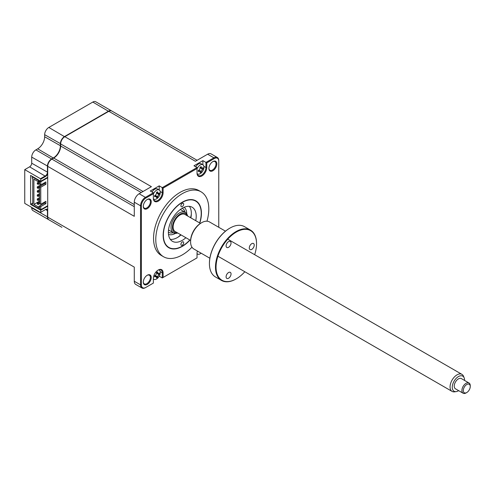 <?xml version="1.0" encoding="UTF-8"?>
<svg xmlns="http://www.w3.org/2000/svg" width="495" height="495" viewBox="0 0 495 495"><rect width="100%" height="100%" fill="white"/><g stroke="black" fill="none" stroke-linecap="round" stroke-linejoin="round"><path stroke-width="0.74" d="M47.712 206.198L40.757 210.214L30.597 204.348L30.597 175.422L40.757 181.288L47.712 177.272M30.597 204.348L32.194 203.426M48.801 219.743A5.903 3.409 -60 0 1 48.659 219.669A5.903 3.409 -60 0 1 47.433 216.965L47.433 210.858A2.951 1.702 120 0 0 46.827 209.509A2.951 1.702 120 0 0 45.348 209.657L40.479 212.466L45.627 209.496L47.712 210.858M24.75 169.637L40.479 178.72L45.348 175.904A2.951 1.702 120 0 0 47.433 172.291L47.433 166.184A5.903 3.409 -60 0 1 51.61 158.951L53.423 157.905A9.838 5.68 120 0 0 60.378 145.852L60.378 143.767A5.903 3.409 -60 0 1 64.554 136.533L108.535 111.14A5.903 3.409 -60 0 1 111.486 110.849L95.758 101.772A5.903 3.409 -60 0 0 92.806 102.063L48.826 127.456A5.903 3.409 -60 0 0 44.649 134.683L44.649 136.775A9.838 5.68 120 0 1 37.694 148.828L35.881 149.874A5.903 3.409 -60 0 0 31.711 157.107L31.711 163.208A2.951 1.702 120 0 1 29.62 166.827L24.75 169.637L24.75 203.389L40.479 212.466M47.712 209.738A3.347 1.931 120 0 0 45.627 209.496L45.348 209.657M48.659 219.669L32.93 210.592A5.903 3.409 -60 0 1 31.711 207.888L47.712 216.965M31.711 207.888L31.711 207.405M61.603 227.143L45.874 218.066A5.903 3.409 -60 0 1 45.849 218.047M44.649 134.683L60.662 143.767M44.649 136.775L60.656 145.852M37.694 148.828L53.559 158.146M31.711 157.107L47.718 166.184M40.479 178.72L40.757 179.202L45.627 176.387A3.347 1.931 120 0 0 47.712 173.739M40.757 179.202L40.757 181.288M40.757 210.214L40.757 212.306M183.688 204.188A1.968 1.139 120 0 0 183.28 203.29A1.968 1.139 120 0 0 181.764 203.816A1.968 1.139 120 0 0 180.904 205.796A1.968 1.139 120 0 0 181.312 206.7A1.968 1.139 120 0 0 182.828 206.174A1.968 1.139 120 0 0 183.688 204.188M183.688 242.76A1.968 1.139 120 0 0 183.28 241.857A1.968 1.139 120 0 0 181.764 242.389A1.968 1.139 120 0 0 180.904 244.369A1.968 1.139 120 0 0 181.312 245.266A1.968 1.139 120 0 0 182.828 244.74A1.968 1.139 120 0 0 183.688 242.76M199.664 222.942A26.767 15.456 120 0 0 201.224 213.351A26.767 15.456 120 0 0 182.296 202.424A26.767 15.456 120 0 0 163.369 235.205A26.767 15.456 120 0 0 182.296 246.133A26.767 15.456 120 0 0 189.82 239.988M185.897 237.724A19.682 11.366 -60 0 1 172.458 241.325A19.682 11.366 -60 0 1 168.38 232.316A19.682 11.366 -60 0 1 176.969 212.504A19.682 11.366 -60 0 1 192.14 207.232A19.682 11.366 -60 0 1 196.212 216.241A19.682 11.366 -60 0 1 195.742 220.677M189.393 206.359A19.682 11.366 -60 0 1 191.342 213.432A19.682 11.366 -60 0 1 190.866 217.862M181.028 234.908A19.682 11.366 -60 0 1 170.323 239.388M143.303 206.093A5.018 2.896 120 0 0 144.342 208.16A5.018 2.896 120 0 0 148.209 206.817A5.018 2.896 120 0 0 150.4 201.762A5.018 2.896 120 0 0 149.36 199.466A5.018 2.896 120 0 0 147.052 199.603M151.235 201.762A5.612 3.236 120 0 0 147.269 199.473A5.612 3.236 120 0 0 143.303 206.341A5.612 3.236 120 0 0 147.269 208.636A5.612 3.236 120 0 0 151.235 201.762M151.235 277.522A5.612 3.236 120 0 0 147.269 275.232A5.612 3.236 120 0 0 143.303 282.101A5.612 3.236 120 0 0 147.269 284.39A5.612 3.236 120 0 0 151.235 277.522M143.303 281.847A5.018 2.896 120 0 0 144.342 283.913A5.018 2.896 120 0 0 148.209 282.571A5.018 2.896 120 0 0 150.4 277.522A5.018 2.896 120 0 0 149.36 275.22A5.018 2.896 120 0 0 147.052 275.362M153.444 198.817A5.315 3.069 120 0 0 153.877 199.163A5.315 3.069 120 0 0 156.538 198.903A5.315 3.069 120 0 0 160.293 192.394A5.315 3.069 120 0 0 159.192 189.962L157.41 188.935A5.315 3.069 120 0 0 154.756 189.195A5.315 3.069 120 0 0 152.076 192.029M197.369 251.027A6.887 3.979 120 0 0 197.035 253.254L197.035 257.876L163.103 277.466L163.103 272.844A6.887 3.979 120 0 0 158.233 270.029A6.887 3.979 120 0 0 153.363 278.468L153.363 283.091L145.412 287.675A6.887 3.979 -60 0 1 141.972 288.016A6.887 3.979 -60 0 1 140.543 284.866L140.543 205.796A6.887 3.979 -60 0 1 145.412 197.363L153.363 192.772L150.301 191.002L159.204 185.86L159.204 189.969A5.315 3.069 120 0 0 156.538 190.222A5.315 3.069 120 0 0 153.363 194.071M154.78 195.748L155.56 196.459A13.445 9.603 -163.8 0 1 154.626 196.763L154.626 195.612A13.445 5.321 -12.3 0 0 155.56 195.203L156.599 193.397A13.445 5.321 -107.7 0 0 156.488 192.388L157.484 191.812A13.445 9.603 43.8 0 1 157.688 192.772L158.728 193.372A13.445 5.321 -12.3 0 0 159.347 192.889L159.347 194.034A13.445 9.603 -163.8 0 1 158.728 194.628L157.688 196.435A13.445 9.603 43.8 0 1 157.484 197.264L156.488 197.839A13.445 5.321 -107.7 0 0 156.599 197.06L155.393 195.278M154.892 196.107L154.626 195.612M156.488 192.388L157.045 192.369M156.587 193.217L158.728 193.372M200.085 171.258A5.315 3.069 120 0 0 200.376 170.905M201.638 168.715A5.315 3.069 120 0 0 201.805 168.275M197.121 173.603A5.315 3.069 120 0 0 197.548 173.949A5.315 3.069 120 0 0 200.209 173.689A5.315 3.069 120 0 0 203.965 167.18A5.315 3.069 120 0 0 202.863 164.748L201.081 163.721A5.315 3.069 120 0 0 198.427 163.981A5.315 3.069 120 0 0 195.754 166.815M202.863 164.748A5.315 3.069 120 0 0 200.209 165.008A5.315 3.069 120 0 0 197.035 168.857M198.452 170.534L199.231 171.245A13.445 9.603 -163.8 0 1 198.297 171.548L198.297 170.398A13.445 5.321 -12.3 0 0 199.231 169.989L200.271 168.182A13.445 5.321 -107.7 0 0 200.159 167.174L201.156 166.598A13.445 9.603 43.8 0 1 201.36 167.558L202.406 168.158A13.445 5.321 -12.3 0 0 203.018 167.675L203.018 168.82A13.445 9.603 -163.8 0 1 202.406 169.414L201.36 171.221A13.445 9.603 43.8 0 1 201.156 172.05L200.159 172.625A13.445 5.321 -107.7 0 0 200.271 171.845L199.07 170.063M208.915 168.213A5.018 2.896 120 0 0 209.948 170.28A5.018 2.896 120 0 0 213.815 168.937A5.018 2.896 120 0 0 216.006 163.888A5.018 2.896 120 0 0 214.966 161.587A5.018 2.896 120 0 0 212.658 161.729M216.841 163.888A5.612 3.236 120 0 0 212.875 161.593A5.612 3.236 120 0 0 208.909 168.467A5.612 3.236 120 0 0 212.875 170.756A5.612 3.236 120 0 0 216.841 163.888M197.035 253.619A5.315 3.069 120 0 0 197.548 254.065A5.315 3.069 120 0 0 200.209 253.799A5.315 3.069 120 0 0 201.088 253.174M156.432 276.556A5.315 3.069 120 0 0 156.705 276.229M157.967 274.044A5.315 3.069 120 0 0 158.128 273.611M153.363 278.834A5.315 3.069 120 0 0 153.877 279.279A5.315 3.069 120 0 0 156.538 279.013A5.315 3.069 120 0 0 160.293 272.504A5.315 3.069 120 0 0 159.192 270.072A5.315 3.069 120 0 0 158.672 269.874M154.78 275.863L155.56 276.569A13.445 9.603 -163.8 0 1 154.626 276.872L154.626 275.721A13.445 5.321 -12.3 0 0 155.56 275.319L156.599 273.506A13.445 5.321 -107.7 0 0 156.488 272.498L157.484 271.922A13.445 9.603 43.8 0 1 157.688 272.881L158.728 273.488A13.445 5.321 -12.3 0 0 159.347 272.999L159.347 274.15A13.445 9.603 -163.8 0 1 158.728 274.737L157.688 276.544A13.445 9.603 43.8 0 1 157.484 277.373L156.488 277.949A13.445 5.321 -107.7 0 0 156.599 277.175L155.393 275.387M154.892 276.216L154.626 275.721M156.488 272.498L157.045 272.479M156.587 273.333L158.728 273.488M206.984 221.191A37.496 21.65 120 0 0 208.81 208.97A37.496 21.65 120 0 0 201.044 191.806L198.817 190.519A37.496 21.65 120 0 0 169.921 200.568A37.496 21.65 120 0 0 153.555 238.299A37.496 21.65 120 0 0 161.321 255.463L163.548 256.75A37.496 21.65 120 0 0 191.967 247.203M201.044 191.806A37.496 21.65 120 0 0 172.149 201.855A37.496 21.65 120 0 0 155.783 239.586A37.496 21.65 120 0 0 163.548 256.75M199.825 223.035A27.064 15.623 120 0 0 201.434 213.227A27.064 15.623 120 0 0 195.828 200.84A27.064 15.623 120 0 0 174.97 208.092A27.064 15.623 120 0 0 163.158 235.329A27.064 15.623 120 0 0 168.764 247.717A27.064 15.623 120 0 0 189.981 240.081M39.606 197.598L37.28 198.94L37.28 199.968L38.171 200.481L38.171 199.454L39.606 198.625M37.28 198.94L38.171 199.454M38.171 200.481L39.606 199.652M39.606 189.56L37.28 190.903L37.28 191.93L38.171 192.45L38.171 191.417L39.606 190.594M37.28 190.903L38.171 191.417M38.171 192.45L39.606 191.621M39.606 181.529L37.28 182.872L37.28 183.899L38.171 184.412L38.171 183.385L39.606 182.556M37.28 182.872L38.171 183.385M38.171 184.412L39.606 183.583M40.732 184.895L37.28 186.887L37.28 187.914L38.171 188.428L38.171 187.401L44.754 183.602L44.754 182.593M37.28 186.887L38.171 187.401M43.566 183.28L44.439 183.787M38.171 188.428L39.606 187.599M39.606 193.582L37.28 194.925L37.28 195.952L38.171 196.465L38.171 195.438L39.606 194.609M37.28 194.925L38.171 195.438M38.171 196.465L39.606 195.636M39.606 201.613L37.28 202.956L37.28 203.983L38.171 204.503L38.171 203.47L39.606 202.647M37.28 202.956L38.171 203.47M38.171 204.503L39.662 203.643M40.441 185.062L40.441 184.728M44.618 203.043L43.746 202.542M61.856 227.292A5.903 3.409 -60 0 0 61.881 227.304L48.937 219.829A5.903 3.409 -60 0 1 47.712 217.126L47.712 205.716L40.757 209.738L40.757 206.601L45.905 203.631L45.905 201.298L40.757 204.268L39.606 203.606L39.606 186.572L40.757 187.234L45.905 184.264L44.754 183.602M40.757 204.268L40.757 187.234M40.757 206.601L39.606 205.939L44.754 202.962L44.754 201.96M45.905 203.631L44.754 202.962M40.757 209.738L39.606 209.069L39.606 205.939M32.75 203.024L32.194 203.346L32.194 204.794L38.214 208.271L38.214 206.904L39.606 206.099M32.194 203.346L32.75 203.668L32.75 178.596L32.194 178.274L32.194 176.833L32.614 176.591M156.327 276.488L157.484 277.373M157.33 273.469L158.728 274.737M155.888 275.969L157.688 276.544M156.599 277.175L155.56 276.569M153.363 279.551L153.858 279.267M197.035 257.876L162.267 277.949L162.267 272.844A6.299 3.638 120 0 0 160.962 269.961A6.299 3.638 120 0 0 158.023 270.159M163.103 277.466L162.267 277.949L159.211 276.179M197.035 253.768L197.548 254.065L197.035 254.337M197.035 172.662A6.299 3.638 120 0 0 198.34 175.546A6.299 3.638 120 0 0 203.191 173.856A6.299 3.638 120 0 0 205.945 167.514L205.945 162.416L213.889 157.825A6.887 3.979 -60 0 1 217.336 157.484L211.068 153.871A6.887 3.979 120 0 0 207.628 154.211L195.376 161.283L108.813 111.301A5.903 3.409 -60 0 1 111.765 111.01L197.109 160.281M217.336 157.484A6.887 3.979 -60 0 1 218.759 160.64L218.759 227.285L218.759 160.64M200.271 171.845L199.231 171.245M199.906 167.824L200.512 167.694L202.406 169.414M199.559 170.645L201.36 171.221M202.882 160.646L193.972 165.788L197.035 167.558L197.035 173.145A6.887 3.979 120 0 0 201.904 175.954A6.887 3.979 120 0 0 206.78 167.514L206.78 162.898L202.882 160.646L202.882 164.755M156.327 196.373L157.484 197.264M156.599 197.06L155.56 196.459M156.686 192.45L157.688 192.772M157.998 193.477L159.347 194.034M153.363 197.876A6.299 3.638 120 0 0 154.669 200.76A6.299 3.638 120 0 0 159.52 199.07A6.299 3.638 120 0 0 162.267 192.734L162.267 187.63L197.035 167.558M159.204 185.86L163.103 188.112L197.035 168.523M64.833 136.694L151.402 186.671L139.151 193.743A6.887 3.979 120 0 0 134.281 202.183L134.281 216.321L47.712 166.345A5.903 3.409 -60 0 1 51.888 159.112L53.701 158.066A9.838 5.68 120 0 0 60.656 146.013L60.656 143.927A5.903 3.409 -60 0 1 64.833 136.694L108.813 111.301M153.363 283.091L145.833 287.434A6.299 3.638 -60 0 1 141.378 284.866L141.378 205.796A6.299 3.638 -60 0 1 145.833 198.08L153.363 193.737L153.363 198.359A6.887 3.979 120 0 0 158.233 201.168A6.887 3.979 120 0 0 163.103 192.734L163.103 188.112M153.363 192.772L153.363 193.737M206.78 162.898L214.304 158.549A6.299 3.638 -60 0 1 218.759 161.123M145.412 287.675L145.833 287.434L145.412 287.675M47.433 216.965L134.281 267.108L134.281 281.247A6.887 3.979 120 0 0 135.71 284.402L141.972 288.016M47.712 205.716L47.712 166.345M45.905 184.264L45.905 181.931L40.757 184.907L39.606 184.245L39.606 181.108L40.757 181.77L47.712 177.754M40.757 184.907L40.757 181.77M38.635 180.062L38.214 180.304L32.194 176.833M39.606 181.108L40.027 180.867M39.817 180.749L38.214 181.671L33.901 179.184L33.901 204.41L38.214 206.904M38.214 180.304L38.214 181.671M39.606 207.467L38.214 208.271M33.901 204.41L39.606 201.119M187.246 215.771A10.828 6.249 120 0 0 180.069 214.156A10.828 6.249 120 0 0 172.538 225.782A10.828 6.249 120 0 0 177.402 232.817M177.717 232.996A11.812 6.819 -60 0 1 173.467 232.817A11.812 6.819 -60 0 1 171.66 223.356A11.812 6.819 -60 0 1 179.376 212.949A11.812 6.819 -60 0 1 185.279 212.361A11.812 6.819 -60 0 1 187.556 215.95M184.183 207.269A15.747 9.089 -60 0 1 186.751 213.809M175.459 233.368A15.747 9.089 -60 0 1 168.51 234.42M191.33 214.131A23.618 13.637 -60 0 1 190.575 217.695M180.737 234.741A23.618 13.637 -60 0 1 178.027 237.173M465.634 385.382A4.919 2.84 120 0 0 463.339 391.168A4.919 2.84 120 0 0 466.773 392.535A4.919 2.84 120 0 0 467.911 391.656A4.919 2.84 120 0 0 470.25 386.508A4.919 2.84 120 0 0 465.634 385.382M466.773 392.535L466.073 392.937A5.903 3.409 -60 0 1 463.122 393.228A5.903 3.409 -60 0 1 464.706 384.349A5.903 3.409 -60 0 1 469.025 383A5.903 3.409 -60 0 1 470.25 385.704L470.25 386.508M469.025 383L461.371 378.582A5.903 3.409 120 0 0 457.052 379.931A5.903 3.409 120 0 0 455.468 388.81L463.122 393.228M464.57 380.432A8.706 5.024 120 0 0 464.168 377.84A8.706 5.024 120 0 0 456.402 378.143A8.706 5.024 120 0 0 452.263 387.139A8.706 5.024 120 0 0 456.223 391.607A8.706 5.024 120 0 0 458.667 390.654M456.223 391.607L454.546 391.836A9.838 5.68 -60 0 1 452.108 391.415A9.838 5.68 -60 0 1 454.75 376.615A9.838 5.68 -60 0 1 461.946 374.368A9.838 5.68 -60 0 1 463.53 376.274L464.168 377.84M190.606 240.44L175.15 231.518A9.838 5.68 -60 0 1 177.792 216.717A9.838 5.68 -60 0 1 184.988 214.471L200.444 223.394M254.665 254.696A28.636 16.533 120 0 0 256.546 243.763A28.636 16.533 120 0 0 236.294 232.075A28.636 16.533 120 0 0 216.049 267.145A28.636 16.533 120 0 0 236.294 278.84L236.294 278.84A28.636 16.533 120 0 0 244.821 271.743M236.016 279.001L236.294 278.84L236.016 279.001A29.032 16.762 -60 0 1 221.5 280.436A29.032 16.762 -60 0 1 217.051 257.171A29.032 16.762 -60 0 1 236.016 231.592A29.032 16.762 -60 0 1 250.532 230.15A29.032 16.762 -60 0 1 256.546 243.441A29.032 16.762 -60 0 1 256.546 243.602M250.532 230.15L244.468 226.648A29.032 16.762 120 0 0 229.952 228.09L229.952 228.09A29.032 16.762 120 0 0 209.422 263.643A29.032 16.762 120 0 0 215.436 276.934L221.5 280.436M229.674 228.245L229.674 228.251A28.636 16.533 -60 0 1 229.674 228.245A28.636 16.533 -60 0 0 209.422 263.321L209.422 263.643M225.485 231.171L209.453 221.915A15.63 9.021 120 0 0 201.644 222.688L201.644 222.688A15.63 9.021 120 0 0 190.594 241.826A15.63 9.021 120 0 0 193.83 248.979L209.861 258.235M200.945 223.09L201.644 222.688L200.945 223.09A14.646 8.452 -60 0 0 190.594 241.022L190.594 241.826M228.566 278.24A3.502 2.023 -60 0 1 226.815 278.413A3.502 2.023 -60 0 1 226.277 275.61A3.502 2.023 -60 0 1 228.566 272.522A3.502 2.023 -60 0 1 230.317 272.349A3.502 2.023 -60 0 1 230.856 275.152A3.502 2.023 -60 0 1 228.566 278.24M228.566 247.314A3.502 2.023 -60 0 1 226.815 247.488A3.502 2.023 -60 0 1 226.277 244.685A3.502 2.023 -60 0 1 228.566 241.597A3.502 2.023 -60 0 1 230.317 241.424A3.502 2.023 -60 0 1 230.856 244.227A3.502 2.023 -60 0 1 228.566 247.314M251.757 249.387A3.502 2.023 -60 0 1 250.006 249.56A3.502 2.023 -60 0 1 249.468 246.758A3.502 2.023 -60 0 1 251.757 243.67A3.502 2.023 -60 0 1 253.508 243.497A3.502 2.023 -60 0 1 254.046 246.3A3.502 2.023 -60 0 1 251.757 249.387M92.806 102.063L108.671 111.381M48.826 127.456L64.697 136.775M35.881 149.874L51.61 158.951M29.62 166.827L45.627 176.387M31.711 163.208L47.712 172.291M156.686 272.559L157.688 272.881M160.213 271.656L162.267 272.844L163.103 272.844M207.628 154.211L213.889 157.825L214.304 158.549M203.884 166.332L205.945 167.514L206.78 167.514M155.888 195.859L157.688 196.435M157.33 193.353L158.728 194.628M160.213 191.546L162.267 192.734L163.103 192.734M134.281 202.183L140.543 205.796L141.378 205.796M139.151 193.743L145.412 197.363L145.833 198.08M134.281 281.247L140.543 284.866L141.378 284.866M51.888 159.112L134.281 206.681M53.701 158.066L134.281 204.59M60.656 146.013L141.242 192.536M60.656 143.927L143.049 191.497M182.141 208.302A13.78 7.957 -60 0 1 185.068 212.244M173.262 232.7A13.78 7.957 -60 0 1 168.38 232.13M158.784 269.837L159.192 270.072M153.363 278.982L153.877 279.279M197.14 173.714L197.548 173.949M153.469 198.928L153.877 199.163M180.328 209.509L185.279 212.361M168.517 229.958L173.467 232.817M452.108 391.415L218.295 256.422M461.946 374.368L228.133 239.382M256.546 243.763L256.546 243.441"/></g></svg>

